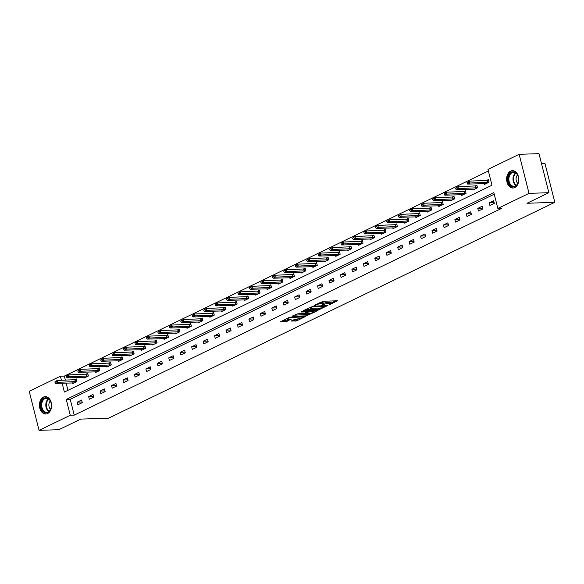 <?xml version="1.0" encoding="UTF-8"?>
<svg xmlns="http://www.w3.org/2000/svg" width="584" height="584" viewBox="0 0 584 584"><rect width="100%" height="100%" fill="white"/><g stroke="black" fill="none" stroke-linecap="round" stroke-linejoin="round"><path stroke-width="0.88" d="M328.843 305.06L337.486 300.775L323.456 301.249L314.301 305.322L316.389 304.812A3.497 0.737 165.8 0 1 321.185 303.607L322.353 303.57A3.497 0.737 165.8 0 1 323.441 303.826A3.497 0.737 165.8 0 1 322.543 304.6L321.594 305.308L323.631 304.563A3.497 0.737 165.8 0 1 328.434 303.366L329.602 303.322A3.497 0.737 165.8 0 1 330.69 303.578A3.497 0.737 165.8 0 1 329.792 304.352L328.843 305.06M43.428 397.098A8.687 6.088 88.1 0 1 45.216 396.646A8.687 6.088 88.1 0 1 51.48 403.821A8.687 6.088 88.1 0 1 47.596 413.56A8.687 6.088 88.1 0 1 45.807 414.005A8.687 6.088 88.1 0 1 39.544 406.829A8.687 6.088 88.1 0 1 43.428 397.098M510.628 171.112A8.687 6.088 88.1 0 1 512.416 170.667A8.687 6.088 88.1 0 1 518.68 177.843A8.687 6.088 88.1 0 1 514.796 187.573A8.687 6.088 88.1 0 1 513.007 188.026A8.687 6.088 88.1 0 1 506.744 180.85A8.687 6.088 88.1 0 1 510.628 171.112M291.109 321.083L296.606 320.901L305.381 316.543L289.511 317.316L280.736 321.667L285.832 321.587L291.248 319.214L288.547 319.214A2.927 0.62 165.8 0 1 287.642 318.995A2.927 0.62 165.8 0 1 289.27 317.995A2.927 0.62 165.8 0 1 292.401 317.346L301.636 317.032A2.927 0.62 165.8 0 1 302.548 317.251A2.927 0.62 165.8 0 1 300.921 318.251A2.927 0.62 165.8 0 1 297.782 318.901L294.745 319.324L291.109 321.083M62.138 383.17L64.386 392.054L491.969 185.23L487.961 169.404L519.147 154.322L538.995 153.65L548.872 192.691L527.009 203.268L554.8 202.327L108.58 418.159L80.789 419.1L58.926 429.678L39.077 430.35L29.2 391.309L60.378 376.227L61.408 380.286M548.872 192.691L529.024 193.362L497.845 208.444L493.838 192.618L66.255 399.441L70.263 415.268L39.077 430.35M494.239 194.209L70.226 399.303L74.226 415.129L501.817 208.313L497.845 208.444M74.226 415.129L70.263 415.268M317.499 310.44L327.442 305.636L313.411 306.111L303.41 310.593L317.499 310.44L317.236 309.381L320.901 307.965M316.302 311.374L306.301 315.856L291.934 316.251L297.351 313.878L304.541 313.309L307.235 311.9L300.972 312.017L301.979 311.535L316.243 311.053M554.8 202.327L544.923 163.286L541.463 163.403M493.633 200.721L489.231 202.852L489.903 205.488L494.305 203.356L493.633 200.721M482.187 206.254L477.785 208.386L478.457 211.021L482.859 208.897L482.187 206.254M470.74 211.795L466.339 213.919L467.01 216.562L471.412 214.43L470.74 211.795M459.301 217.328L454.899 219.46L455.564 222.095L459.966 219.964L459.301 217.328M447.855 222.862L443.453 224.993L444.117 227.629L448.519 225.504L447.855 222.862M436.409 228.402L432.007 230.527L432.671 233.169L437.073 231.038L436.409 228.402M424.962 233.936L420.56 236.067L421.225 238.703L425.626 236.578L424.962 233.936M413.516 239.477L409.114 241.601L409.786 244.243L414.187 242.112L413.516 239.477M402.069 245.01L397.668 247.142L398.339 249.777L402.741 247.645L402.069 245.01M390.63 250.543L386.221 252.675L386.893 255.31L391.295 253.186L390.63 250.543M379.184 256.084L374.782 258.208L375.446 260.851L379.848 258.719L379.184 256.084M367.738 261.617L363.336 263.749L364 266.384L368.402 264.253L367.738 261.617M356.291 267.151L351.889 269.282L352.553 271.918L356.955 269.793L356.291 267.151M344.845 272.692L340.443 274.816L341.114 277.458L345.516 275.327L344.845 272.692M333.398 278.225L328.996 280.356L329.668 282.992L334.07 280.86L333.398 278.225M321.952 283.758L317.55 285.89L318.222 288.525L322.623 286.401L321.952 283.758M310.513 289.299L306.111 291.423L306.775 294.066L311.177 291.934L310.513 289.299M299.066 294.832L294.664 296.964L295.329 299.599L299.731 297.468L299.066 294.832M287.62 300.373L283.218 302.497L283.882 305.14L288.284 303.008L287.62 300.373M276.174 305.906L271.772 308.038L272.436 310.673L276.838 308.542L276.174 305.906M264.727 311.44L260.325 313.572L260.997 316.207L265.399 314.082L264.727 311.44M253.281 316.981L248.879 319.105L249.55 321.748L253.952 319.616L253.281 316.981M241.842 322.514L237.44 324.646L238.104 327.281L242.506 325.149L241.842 322.514M230.395 328.047L225.993 330.179L226.658 332.814L231.06 330.69L230.395 328.047M218.949 333.588L214.547 335.712L215.211 338.355L219.613 336.223L218.949 333.588M207.502 339.122L203.101 341.253L203.765 343.888L208.167 341.757L207.502 339.122M196.056 344.655L191.654 346.786L192.326 349.422L196.728 347.298L196.056 344.655M184.61 350.196L180.208 352.32L180.879 354.962L185.281 352.831L184.61 350.196M173.163 355.729L168.761 357.861L169.433 360.496L173.835 358.364L173.163 355.729M161.724 361.262L157.322 363.394L157.987 366.029L162.388 363.905L161.724 361.262M150.278 366.803L145.876 368.935L146.54 371.57L150.942 369.438L150.278 366.803M138.831 372.337L134.429 374.468L135.094 377.103L139.496 374.979L138.831 372.337M127.385 377.877L122.983 380.001L123.647 382.644L128.049 380.512L127.385 377.877M115.939 383.411L111.537 385.542L112.208 388.178L116.61 386.046L115.939 383.411M104.492 388.944L100.09 391.076L100.762 393.711L105.164 391.587L104.492 388.944M93.053 394.485L88.651 396.609L89.316 399.252L93.717 397.12L93.053 394.485M81.607 400.018L77.205 402.15L77.869 404.785L82.271 402.653L81.607 400.018M488.37 170.995L64.35 376.089L65.379 380.155M66.109 383.031L67.956 390.331M484.34 183.522L484.559 184.383L488.961 182.259L488.297 179.617L486.363 180.551M472.894 189.063L473.113 189.924L477.515 187.792L476.851 185.157L474.923 186.084M461.455 194.596L461.667 195.457L466.069 193.326L465.404 190.691L463.477 191.625M450.009 200.137L450.227 200.991L454.629 198.867L453.958 196.224L452.031 197.158M438.562 205.67L438.781 206.532L443.183 204.4L442.511 201.765L440.584 202.692M427.116 211.204L427.335 212.065L431.737 209.933L431.065 207.298L429.138 208.232M415.669 216.744L415.888 217.598L420.29 215.474L419.626 212.832L417.691 213.766M404.223 222.278L404.442 223.139L408.844 221.007L408.179 218.372L406.252 219.307M392.776 227.811L392.995 228.672L397.397 226.541L396.733 223.906L394.806 224.84M381.337 233.352L381.549 234.213L385.951 232.082L385.287 229.439L383.359 230.373M369.891 238.885L370.11 239.747L374.512 237.615L373.84 234.98L371.913 235.914M358.445 244.419L358.664 245.28L363.065 243.156L362.394 240.513L360.467 241.447M346.998 249.959L347.217 250.821L351.619 248.689L350.947 246.054L349.02 246.981M335.552 255.493L335.771 256.354L340.173 254.222L339.508 251.587L337.574 252.522M324.105 261.026L324.324 261.887L328.726 259.763L328.062 257.121L326.135 258.055M312.666 266.567L312.878 267.428L317.28 265.297L316.616 262.661L314.688 263.588M301.22 272.1L301.439 272.962L305.841 270.83L305.169 268.195L303.242 269.129M289.774 277.641L289.993 278.495L294.394 276.371L293.723 273.728L291.796 274.662M278.327 283.174L278.546 284.036L282.948 281.904L282.276 279.269L280.349 280.203M266.881 288.708L267.1 289.569L271.502 287.438L270.837 284.802L268.903 285.737M255.434 294.248L255.653 295.103L260.055 292.978L259.391 290.336L257.464 291.27M243.988 299.782L244.207 300.643L248.609 298.512L247.944 295.876L246.017 296.811M232.549 305.315L232.761 306.177L237.162 304.052L236.498 301.41L234.571 302.344M221.102 310.856L221.321 311.717L225.723 309.586L225.052 306.95L223.124 307.877M209.656 316.389L209.875 317.251L214.277 315.119L213.605 312.484L211.678 313.418M198.21 321.923L198.429 322.784L202.831 320.66L202.166 318.017L200.232 318.952M186.763 327.463L186.982 328.325L191.384 326.193L190.72 323.558L188.785 324.485M175.317 332.997L175.536 333.858L179.938 331.727L179.273 329.091L177.346 330.026M163.878 338.537L164.089 339.392L168.491 337.267L167.827 334.625L165.9 335.559M152.431 344.071L152.65 344.932L157.052 342.801L156.381 340.165L154.453 341.092M140.985 349.604L141.204 350.466L145.606 348.334L144.934 345.699L143.007 346.633M129.538 355.145L129.757 355.999L134.159 353.875L133.488 351.232L131.561 352.167M118.092 360.678L118.311 361.54L122.713 359.408L122.049 356.773L120.114 357.707M106.646 366.212L106.865 367.073L111.267 364.942L110.602 362.306L108.675 363.241M95.199 371.752L95.418 372.614L99.82 370.482L99.156 367.84L97.229 368.774M83.76 377.286L83.972 378.147L88.374 376.016L87.71 373.38L85.782 374.315M72.314 382.819L72.533 383.681L76.935 381.556L76.263 378.914L74.336 379.848M519.147 154.322L529.024 193.362M64.35 376.089L60.378 376.227M70.226 399.303L66.255 399.441M489.231 202.852L494.13 202.684M477.785 208.386L482.683 208.218M466.339 213.919L471.237 213.759M454.899 219.46L459.798 219.292M443.453 224.993L448.351 224.825M432.007 230.527L436.905 230.366M420.56 236.067L425.459 235.899M409.114 241.601L414.012 241.433M397.668 247.142L402.566 246.974M386.221 252.675L391.127 252.507M374.782 258.208L379.68 258.048M363.336 263.749L368.234 263.581M351.889 269.282L356.787 269.114M340.443 274.816L345.341 274.655M328.996 280.356L333.895 280.189M317.55 285.89L322.448 285.722M306.111 291.423L311.009 291.263M294.664 296.964L299.563 296.796M283.218 302.497L288.116 302.329M271.772 308.038L276.67 307.87M260.325 313.572L265.224 313.404M248.879 319.105L253.777 318.944M237.44 324.646L242.338 324.478M225.993 330.179L230.892 330.011M214.547 335.712L219.445 335.552M203.101 341.253L207.999 341.085M191.654 346.786L196.553 346.619M180.208 352.32L185.106 352.159M168.761 357.861L173.667 357.693M157.322 363.394L162.221 363.226M145.876 368.935L150.774 368.767M134.429 374.468L139.328 374.3M122.983 380.001L127.881 379.834M111.537 385.542L116.435 385.374M100.09 391.076L104.989 390.908M88.651 396.609L93.549 396.448M77.205 402.15L82.103 401.982M330.69 303.578L330.42 302.527A3.497 0.737 165.8 0 0 329.332 302.271L329.602 303.322M323.631 304.563L323.368 303.505A3.497 0.737 165.8 0 1 328.164 302.308L329.332 302.271M323.441 303.826L323.171 302.775A3.497 0.737 165.8 0 0 322.083 302.512L322.353 303.57M319.791 302.673A3.497 0.737 165.8 0 1 320.915 302.556L322.083 302.512M330.61 303.264L335.632 300.833M305.06 309.797L317.236 309.381M325.616 306.374L313.258 306.563L311.162 307.337A3.497 0.737 165.8 0 0 310.272 308.111A3.497 0.737 165.8 0 0 311.352 308.367L319.769 308.082A3.497 0.737 165.8 0 0 324.573 306.877L325.616 306.374M314.389 311.111L313.615 311.484M309.6 313.425L307.534 314.426L307.804 315.484M293.861 315.214L307.534 314.426M308.943 313.484A2.927 0.62 165.8 0 0 312.075 312.834A2.927 0.62 165.8 0 0 313.703 311.834A2.927 0.62 165.8 0 0 312.798 311.622L308.045 312.104L305.352 313.513L308.943 313.484M282.663 320.631L285.561 320.528L289.051 319.192M292.752 320.287L296.336 319.842L298.395 318.849M302.454 316.886L303.191 316.528M488.472 180.332L469.405 181.128L469.886 183.026L467.689 184.091L486.129 183.624M468.025 182.215L469.405 181.128L466.923 182.748M488.954 182.23L469.886 183.026L468.105 182.537M467.689 184.091L467.003 183.069M509.963 184.96A7.519 5.263 88.1 0 1 509.314 174.353A7.519 5.263 88.1 0 1 516.738 173.689A7.519 5.263 88.1 0 1 518.468 177.733A7.519 5.263 88.1 0 1 518.563 180.558A7.519 5.263 88.1 0 1 515.234 186.405A7.519 5.263 88.1 0 1 509.963 184.96M518.482 177.792A6.957 4.876 -91.9 0 0 516.884 174.09A6.957 4.876 -91.9 0 0 513.511 172.353A6.957 4.876 -91.9 0 0 509.124 176.93A6.957 4.876 -91.9 0 0 510.606 184.529A6.957 4.876 -91.9 0 0 513.978 186.267A6.957 4.876 -91.9 0 0 518.57 180.507M517.796 183.332A4.957 3.475 88.1 0 1 517.307 182.828A4.957 3.475 88.1 0 1 517.512 175.025M513.059 170.696L513.11 170.696A8.629 6.044 -91.9 0 0 513.059 170.696A8.629 6.044 -91.9 0 0 507.613 176.368A8.629 6.044 -91.9 0 0 509.46 185.792A8.629 6.044 -91.9 0 0 513.643 187.946A8.629 6.044 -91.9 0 0 513.694 187.946L513.643 187.946M44.347 398.186A7.519 5.263 88.1 0 1 51.268 403.719A7.519 5.263 88.1 0 1 51.363 406.544A7.519 5.263 88.1 0 1 47.946 412.428A7.519 5.263 88.1 0 1 41.194 407.705A7.519 5.263 88.1 0 1 44.347 398.186M51.275 403.77A6.957 4.876 -91.9 0 0 46.311 398.339A6.957 4.876 -91.9 0 0 44.873 398.697A6.957 4.876 -91.9 0 0 41.763 406.5A6.957 4.876 -91.9 0 0 46.778 412.246A6.957 4.876 -91.9 0 0 48.209 411.888A6.957 4.876 -91.9 0 0 51.37 406.493M45.851 396.682L45.91 396.682A8.629 6.044 -91.9 0 0 45.851 396.682A8.629 6.044 -91.9 0 0 44.077 397.127A8.629 6.044 -91.9 0 0 40.216 406.8A8.629 6.044 -91.9 0 0 46.435 413.932A8.629 6.044 -91.9 0 0 46.494 413.932L46.435 413.932M50.589 409.318A4.957 3.475 88.1 0 1 50.312 401.004M477.026 185.865L457.958 186.661L458.44 188.559L456.243 189.625L474.69 189.158M456.579 187.756L457.958 186.661L455.476 188.289M477.508 187.763L458.44 188.559L456.659 188.07M456.243 189.625L455.556 188.603M465.587 191.399L446.519 192.194L446.994 194.1L444.796 195.158L463.243 194.698M445.132 193.289L446.519 192.194L444.314 193.26L444.037 193.822M466.061 193.297L446.994 194.1L445.212 193.603M444.796 195.158L444.11 194.136M454.14 196.939L435.073 197.735L435.554 199.633L433.35 200.699L451.797 200.232M433.686 198.823L435.073 197.735L432.868 198.801L432.591 199.356M454.622 198.837L435.554 199.633L433.766 199.144M433.35 200.699L432.671 199.677M442.694 202.473L423.626 203.268L424.108 205.167L421.904 206.232L440.351 205.772M422.247 204.363L423.626 203.268L421.144 204.896M443.176 204.371L424.108 205.167L422.327 204.677M421.904 206.232L421.225 205.21M431.248 208.006L412.18 208.809L412.662 210.707L410.457 211.773L428.904 211.306M410.8 209.897L412.18 208.809L409.983 209.868L409.698 210.43M431.729 209.911L412.662 210.707L410.88 210.218M410.457 211.773L409.778 210.744M419.801 213.547L400.734 214.343L401.215 216.241L399.018 217.306L417.458 216.839M399.354 215.438L400.734 214.343L398.251 215.963M420.283 215.445L401.215 216.241L399.434 215.751M399.018 217.306L398.332 216.284M408.355 219.08L389.287 219.876L389.769 221.774L387.572 222.84L406.019 222.38M387.907 220.971L389.287 219.876L386.805 221.504M408.836 220.978L389.769 221.774L387.988 221.285M387.572 222.84L386.885 221.818M396.916 224.614L377.848 225.417L378.322 227.315L376.125 228.381L394.572 227.913M376.461 226.504L377.848 225.417L375.643 226.475L375.359 227.037M397.39 226.519L378.322 227.315L376.541 226.826M376.125 228.381L375.439 227.358M385.469 230.154L366.402 230.95L366.883 232.848L364.679 233.914L383.126 233.447M365.015 232.045L366.402 230.95L364.197 232.016L363.92 232.578M385.944 232.052L366.883 232.848L365.095 232.359M364.679 233.914L364 232.892M374.023 235.688L354.955 236.483L355.437 238.381L353.232 239.447L371.679 238.987M353.576 237.578L354.955 236.483L352.473 238.111M374.505 237.586L355.437 238.381L353.648 237.892M353.232 239.447L352.553 238.425M362.576 241.228L343.509 242.024L343.991 243.922L341.786 244.988L360.233 244.521M342.129 243.112L343.509 242.024L341.304 243.09L341.027 243.645M363.058 243.126L343.991 243.922L342.209 243.433M341.786 244.988L341.107 243.966M351.13 246.762L332.062 247.558L332.544 249.456L330.34 250.521L348.787 250.054M330.683 248.653L332.062 247.558L329.58 249.186M351.612 248.66L332.544 249.456L330.763 248.966M330.34 250.521L329.661 249.499M339.684 252.295L320.616 253.091L321.098 254.996L318.901 256.055L337.348 255.595M319.236 254.186L320.616 253.091L318.134 254.719M340.165 254.193L321.098 254.996L319.317 254.5M318.901 256.055L318.214 255.033M328.237 257.836L309.17 258.632L309.651 260.53L307.454 261.596L325.901 261.128M307.79 259.719L309.17 258.632L306.688 260.252M328.719 259.734L309.651 260.53L307.87 260.041M307.454 261.596L306.768 260.573M316.798 263.369L297.731 264.165L298.205 266.063L296.008 267.129L314.455 266.662M296.344 265.26L297.731 264.165L295.526 265.231L295.248 265.793M317.273 265.267L298.205 266.063L296.424 265.574M296.008 267.129L295.322 266.107M305.352 268.903L286.284 269.698L286.766 271.604L284.561 272.662L303.008 272.202M284.897 270.793L286.284 269.698L284.079 270.764L283.802 271.326M305.833 270.808L286.766 271.604L284.977 271.107M284.561 272.662L283.882 271.64M293.905 274.443L274.838 275.239L275.32 277.137L273.115 278.203L291.562 277.736M273.458 276.327L274.838 275.239L272.633 276.305L272.356 276.86M294.387 276.341L275.32 277.137L273.538 276.648M273.115 278.203L272.436 277.181M282.459 279.977L263.391 280.773L263.873 282.671L261.668 283.736L280.116 283.276M262.012 281.868L263.391 280.773L260.909 282.401M282.941 281.875L263.873 282.671L262.092 282.182M261.668 283.736L260.99 282.714M271.012 285.51L251.945 286.313L252.427 288.211L250.229 289.277L268.669 288.81M250.565 287.401L251.945 286.313L249.748 287.372L249.463 287.934M271.494 287.416L252.427 288.211L250.645 287.722M250.229 289.277L249.543 288.248M259.566 291.051L240.498 291.847L240.98 293.745L238.783 294.81L257.23 294.343M239.119 292.942L240.498 291.847L238.017 293.467M260.048 292.949L240.98 293.745L239.199 293.256M238.783 294.81L238.097 293.788M248.127 296.584L229.059 297.38L229.534 299.278L227.337 300.344L245.784 299.884M227.672 298.475L229.059 297.38L226.855 298.446L226.57 299.008M248.602 298.482L229.534 299.278L227.753 298.789M227.337 300.344L226.65 299.322M236.681 302.125L217.613 302.921L218.095 304.819L215.89 305.885L234.337 305.417M216.226 304.008L217.613 302.921L215.408 303.979L215.131 304.541M237.162 304.023L218.095 304.819L216.306 304.33M215.89 305.885L215.211 304.863M225.234 307.659L206.167 308.454L206.648 310.352L204.444 311.418L222.891 310.951M204.787 309.549L206.167 308.454L203.685 310.082M225.716 309.557L206.648 310.352L204.86 309.863M204.444 311.418L203.765 310.396M213.788 313.192L194.72 313.988L195.202 315.893L192.997 316.951L211.444 316.491M193.341 315.083L194.72 313.988L192.238 315.615M214.27 315.09L195.202 315.893L193.421 315.397M192.997 316.951L192.319 315.929M202.341 318.733L183.274 319.528L183.756 321.426L181.551 322.492L199.998 322.025M181.894 320.616L183.274 319.528L180.792 321.149M202.823 320.631L183.756 321.426L181.974 320.937M181.551 322.492L180.872 321.47M190.895 324.266L171.827 325.062L172.309 326.96L170.112 328.026L188.559 327.558M170.448 326.157L171.827 325.062L169.345 326.69M191.377 326.164L172.309 326.96L170.528 326.471M170.112 328.026L169.426 327.003M179.449 329.799L160.381 330.595L160.863 332.5L158.665 333.559L177.113 333.099M159.001 331.69L160.381 330.595L157.899 332.223M179.93 331.697L160.863 332.5L159.082 332.004M158.665 333.559L157.979 332.537M168.01 335.34L148.942 336.136L149.416 338.034L147.219 339.1L165.666 338.632M147.555 337.224L148.942 336.136L146.737 337.202L146.46 337.756M168.484 337.238L149.416 338.034L147.635 337.545M147.219 339.1L146.54 338.078M156.563 340.873L137.495 341.669L137.977 343.567L135.773 344.633L154.22 344.173M136.108 342.764L137.495 341.669L135.291 342.735L135.013 343.297M157.045 342.772L137.977 343.567L136.189 343.078M135.773 344.633L135.094 343.611M145.117 346.407L126.049 347.21L126.531 349.108L124.326 350.174L142.773 349.707M124.669 348.298L126.049 347.21L123.844 348.268L123.567 348.831M145.599 348.312L126.531 349.108L124.75 348.619M124.326 350.174L123.647 349.144M133.67 351.948L114.603 352.743L115.085 354.641L112.88 355.707L131.327 355.24M113.223 353.838L114.603 352.743L112.121 354.364M134.152 353.846L115.085 354.641L113.303 354.152M112.88 355.707L112.201 354.685M122.224 357.481L103.156 358.277L103.638 360.175L101.441 361.24L119.881 360.781M101.777 359.372L103.156 358.277L100.674 359.905M122.706 359.379L103.638 360.175L101.857 359.686M101.441 361.24L100.755 360.219M110.778 363.014L91.71 363.817L92.192 365.715L89.994 366.781L108.442 366.314M90.33 364.905L91.71 363.817L89.513 364.876L89.228 365.438M111.259 364.92L92.192 365.715L90.41 365.226M89.994 366.781L89.308 365.759M99.338 368.555L80.271 369.351L80.745 371.249L78.548 372.315L96.995 371.847M78.884 370.446L80.271 369.351L77.781 370.979M99.813 370.453L80.745 371.249L78.964 370.76M78.548 372.315L77.862 371.293M87.892 374.089L68.824 374.884L69.306 376.782L67.102 377.848L85.549 377.388M67.437 375.979L68.824 374.884L66.62 375.95L66.342 376.512M88.374 375.986L69.306 376.782L67.518 376.293M67.102 377.848L66.423 376.826M76.446 379.629L57.378 380.425L57.86 382.323L55.655 383.389L74.102 382.921M55.998 381.513L57.378 380.425L55.173 381.491L54.896 382.046M76.927 381.527L57.86 382.323L56.071 381.834M55.655 383.389L54.976 382.367M329.785 304.359L329.894 304.797M315.287 304.848L315.397 305.286M322.536 304.607L322.645 305.045M328.164 302.308L328.434 303.366M320.915 302.556L321.185 303.607M316.272 304.373L316.389 304.812M318.733 309.009L319.003 310.067M325.456 305.702L325.573 306.147M313.148 306.133L313.258 306.563M312.104 306.403L312.206 306.826M311.053 306.899L311.162 307.337M306.038 314.798L306.301 315.856M306.782 311.367L306.892 311.819M312.681 311.17L312.798 311.622M309.432 311.279L309.542 311.732M307.848 311.33L308.045 312.104M305.52 312.834L305.629 313.272M301.526 316.586L301.636 317.032M292.285 316.9L292.401 317.346M287.065 320.156L287.328 321.215M285.561 320.528L285.832 321.587M296.336 319.842L296.606 320.901M294.84 320.214L295.103 321.273M486.874 180.536L487.355 182.434M487.151 180.507L487.633 182.405M516.03 185.537A6.957 4.876 88.1 0 1 514.745 184.391A6.957 4.876 88.1 0 1 515.599 172.944M515.979 173.2A6.731 4.716 -91.9 0 0 515.241 184.201A6.731 4.716 -91.9 0 0 516.38 185.252M48.822 411.523A6.957 4.876 88.1 0 1 45.807 405.318A6.957 4.876 88.1 0 1 48.399 398.923M48.771 399.186A6.731 4.716 -91.9 0 0 46.362 405.296A6.731 4.716 -91.9 0 0 49.18 411.238M475.427 186.07L475.909 187.968M475.704 186.048L476.186 187.946M463.981 191.603L464.462 193.508M464.258 191.581L464.74 193.479M452.542 197.144L453.016 199.042M452.812 197.115L453.293 199.02M441.095 202.677L441.577 204.575M441.365 202.655L441.847 204.553M429.649 208.211L430.131 210.116M429.926 208.189L430.401 210.087M418.202 213.751L418.684 215.649M418.48 213.722L418.962 215.627M406.756 219.285L407.238 221.183M407.033 219.263L407.515 221.161M395.31 224.825L395.791 226.723M395.587 224.796L396.069 226.694M383.87 230.359L384.345 232.257M384.141 230.337L384.622 232.235M372.424 235.892L372.906 237.79M372.694 235.87L373.176 237.768M360.978 241.433L361.459 243.331M361.255 241.404L361.73 243.302M349.531 246.966L350.013 248.864M349.809 246.944L350.291 248.842M338.085 252.5L338.567 254.405M338.362 252.478L338.844 254.376M326.638 258.04L327.12 259.938M326.916 258.011L327.398 259.909M315.192 263.574L315.674 265.472M315.469 263.552L315.951 265.45M303.753 269.107L304.228 271.012M304.023 269.085L304.505 270.983M292.307 274.648L292.788 276.546M292.577 274.619L293.058 276.524M280.86 280.181L281.342 282.079M281.138 280.159L281.612 282.057M269.414 285.722L269.896 287.62M269.691 285.693L270.173 287.591M257.967 291.255L258.449 293.153M258.245 291.226L258.727 293.132M246.521 296.789L247.003 298.687M246.798 296.767L247.28 298.665M235.082 302.329L235.556 304.228M235.352 302.3L235.834 304.198M223.636 307.863L224.117 309.761M223.906 307.841L224.387 309.739M212.189 313.396L212.671 315.294M212.466 313.374L212.941 315.272M200.743 318.937L201.224 320.835M201.02 318.908L201.502 320.806M189.296 324.47L189.778 326.368M189.574 324.448L190.056 326.346M177.85 330.004L178.332 331.909M178.127 329.982L178.609 331.88M166.403 335.544L166.885 337.442M166.681 335.515L167.163 337.421M154.964 341.078L155.439 342.976M155.234 341.056L155.716 342.954M143.518 346.611L144 348.517M143.788 346.589L144.27 348.487M132.072 352.152L132.553 354.05M132.349 352.123L132.823 354.028M120.625 357.685L121.107 359.583M120.903 357.663L121.384 359.562M109.179 363.226L109.661 365.124M109.456 363.197L109.938 365.095M97.732 368.76L98.214 370.657M98.01 368.738L98.492 370.636M86.293 374.293L86.768 376.191M86.563 374.271L87.045 376.169M74.847 379.834L75.329 381.732M75.117 379.804L75.599 381.702M325.682 305.695L325.814 306.206M310.082 307.366L310.272 308.111M307.096 311.36L307.235 311.9M313.528 311.141L313.703 311.834M305.213 312.98L305.352 313.513M302.373 316.557L302.548 317.251M287.467 318.309L287.642 318.995"/></g></svg>
